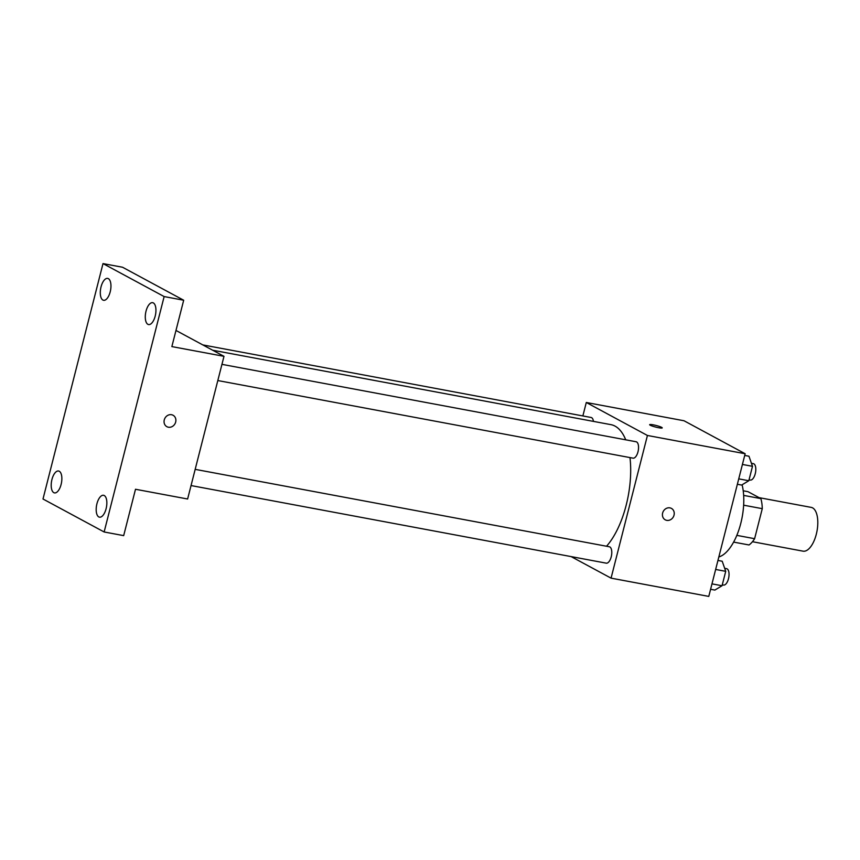 <?xml version="1.0" encoding="UTF-8"?>
<svg xmlns="http://www.w3.org/2000/svg" width="860" height="860" viewBox="0 0 860 860"><rect width="100%" height="100%" fill="white"/><g stroke="black" fill="none" stroke-linecap="round" stroke-linejoin="round"><path stroke-width="1.29" d="M752.457 541.714L803.046 551.163A22.263 10.03 -79.4 0 0 816.989 531.125A22.263 10.03 -79.4 0 0 811.227 507.389L759.058 497.639M743.212 490.781L747.985 491.673L760.853 498.606A28.735 12.943 -79.4 0 1 762.272 508.668L754.618 538.693A28.735 12.943 -79.4 0 1 749.028 544.971L733.623 542.101M736.826 535.371L754.618 538.693M743.642 505.185L762.272 508.668M743.653 495.392L760.853 498.606M718.831 556.957A44.537 20.049 -79.4 0 0 739.181 528.943A44.537 20.049 -79.4 0 0 742.094 484.782M582.865 415.939L586.294 402.491L684.012 420.755L745.147 453.736L708.78 596.41L611.062 578.146L571.094 556.581M586.294 402.491L647.429 435.472L745.147 453.736M647.429 435.472L611.062 578.146M671.413 508.389A6.493 5.74 -61.7 0 1 673.756 516.021A6.493 5.74 -61.7 0 1 666.736 520.354A6.493 5.74 -61.7 0 1 665.242 519.827A6.493 5.74 -61.7 0 1 663.275 511.388A6.493 5.74 -61.7 0 1 671.413 508.4A6.493 5.74 -61.7 0 1 673.756 516.021A6.493 5.74 -61.7 0 1 666.736 520.354A6.493 5.74 -61.7 0 1 665.242 519.827M606.537 546.24A66.8 30.078 -79.4 0 0 629.982 457.584M625.725 439.815A66.8 30.078 -79.4 0 0 610.944 424.657L212.646 350.213M593.443 421.389A8.342 3.752 -79.4 0 0 591.089 417.476L202.809 344.914M217.806 380.55L633.024 458.154A8.342 3.752 -79.4 0 0 638.249 450.64A8.342 3.752 -79.4 0 0 636.088 441.75L221.934 364.35M191.038 485.556L606.257 563.16A8.342 3.752 -79.4 0 0 611.481 555.646A8.342 3.752 -79.4 0 0 609.321 546.756L195.177 469.356M649.655 424.69A6.493 0.828 -165.7 0 1 654.686 425.141A6.493 0.828 -165.7 0 1 661.641 427.356A6.493 0.828 -165.7 0 1 662.243 427.893A6.493 0.828 -165.7 0 1 655.739 427.087A6.493 0.828 -165.7 0 1 649.655 424.679A6.493 0.828 -165.7 0 1 654.675 425.13A6.493 0.828 -165.7 0 1 661.641 427.356A6.493 0.828 -165.7 0 1 662.232 427.893M223.987 356.33L187.62 499.004L135.504 489.265L123.679 535.63L104.135 531.975L43 499.004L103.006 263.59L122.55 267.245L183.685 300.226L171.86 346.591L223.987 356.33L175.977 330.444M103.006 263.59L164.142 296.571L183.685 300.226M164.142 296.571L104.135 531.975M173.053 415.251A6.493 5.74 -61.7 0 1 175.397 422.883A6.493 5.74 -61.7 0 1 168.377 427.216A6.493 5.74 -61.7 0 1 166.883 426.689A6.493 5.74 -61.7 0 1 164.916 418.25A6.493 5.74 -61.7 0 1 173.053 415.251A6.493 5.74 -61.7 0 1 175.397 422.883A6.493 5.74 -61.7 0 1 168.377 427.216A6.493 5.74 -61.7 0 1 166.883 426.689M110.209 291.819A11.137 5.01 100.6 0 1 103.576 300.29A11.137 5.01 100.6 0 1 101.039 286.875A11.137 5.01 100.6 0 1 107.661 278.404A11.137 5.01 100.6 0 1 110.209 291.819M61.114 484.427A11.137 5.01 100.6 0 1 54.481 492.898A11.137 5.01 100.6 0 1 51.944 479.482A11.137 5.01 100.6 0 1 58.566 471.011A11.137 5.01 100.6 0 1 61.114 484.427M106.102 508.701A11.137 5.01 100.6 0 1 99.481 517.172A11.137 5.01 100.6 0 1 96.933 503.756A11.137 5.01 100.6 0 1 103.566 495.285A11.137 5.01 100.6 0 1 106.102 508.701M155.198 316.093A11.137 5.01 100.6 0 1 148.576 324.564A11.137 5.01 100.6 0 1 146.028 311.148A11.137 5.01 100.6 0 1 152.661 302.677A11.137 5.01 100.6 0 1 155.198 316.093M717.939 560.441L722.207 561.236L725.722 571.33L722.045 585.746L714.864 590.067L710.596 589.272M715.649 569.449L725.722 571.33M711.972 583.865L722.045 585.746M722.282 584.843L723.518 585.069A8.342 3.752 -79.4 0 0 728.742 577.565A8.342 3.752 -79.4 0 0 726.582 568.675L724.668 568.309M744.706 455.435L748.974 456.23L752.489 466.324L748.813 480.74L741.632 485.062L737.364 484.266M742.416 464.443L752.489 466.324M738.74 478.859L748.813 480.74M749.049 479.837L750.286 480.063A8.342 3.752 -79.4 0 0 755.51 472.559A8.342 3.752 -79.4 0 0 753.349 463.669L751.436 463.303"/></g></svg>
